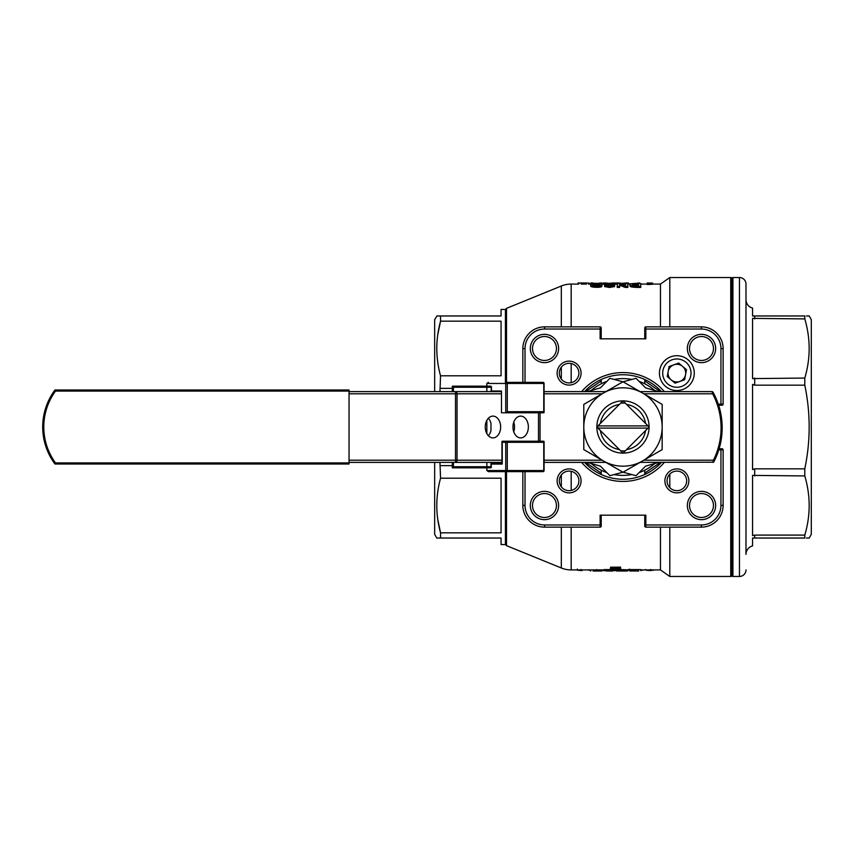<?xml version="1.0" encoding="UTF-8"?>
<svg xmlns="http://www.w3.org/2000/svg" width="854" height="854" viewBox="0 0 854 854"><rect width="100%" height="100%" fill="white"/><g stroke="black" fill="none" stroke-linecap="round" stroke-linejoin="round"><path stroke-width="1.28" d="M586.591 283.133L580.635 283.144L586.591 283.133M599.732 283.037L601.867 283.016C602.945 283.592 587.776 283.293 591.107 282.994L593.114 282.994M591.107 282.994L591.406 284.201M593.135 285.578C593.156 284.403 602.508 285.055 599.732 286.09M599.732 285.012C602.508 283.976 593.156 283.314 593.135 284.499C590.584 285.524 599.316 286.784 599.732 285.012L599.85 284.692M591.107 285.652C587.776 287.392 602.945 288.172 601.867 285.983L601.867 284.916C602.945 287.115 587.776 286.336 591.107 284.574C589.815 283.144 605.091 283.475 601.867 284.916L601.867 285.983M591.085 285.844L591.107 284.574M612.67 285.492L606.703 285.524L612.67 285.492L612.67 286.56M613.023 284.222L606.191 284.147L613.033 284.19M614.709 570.547L616.535 570.547M601.867 570.483L604.013 570.557M587.787 569.928L590.669 570.515M624.936 570.91L618.979 570.899L624.947 570.899M638.739 570.931L635.696 571.016L638.739 571.016M631.811 571.016L629.782 571.016L629.782 569.586L632.931 569.586L632.931 570.664L635.696 571.016M634.864 571.016L631.811 570.931M626.943 571.016L617.164 571.016L627.541 570.995L627.541 569.906M616.535 569.906L616.535 570.995L617.164 571.016M612.67 570.792L604.013 570.664L614.709 570.248M593.124 571.016L601.867 571.016L601.867 569.928M806.454 315.969L809.186 315.969L811.3 319.631L811.3 534.369L809.186 538.031L806.454 538.031M437.792 519.563L440.547 532.832L440.547 538.031L436.778 538.031L434.665 534.369L434.665 462.377M434.665 391.623L434.665 319.631L436.938 315.969M440.547 478.187L501.063 478.187L501.063 532.832L440.547 532.832C435.551 514.695 435.551 496.473 440.547 478.187L439.959 462.377M439.959 391.623L440.547 375.813C435.551 357.666 435.551 339.454 440.547 321.168L437.76 334.736M436.778 315.969L440.547 315.969L440.547 321.168L501.063 321.168L501.063 375.813L440.547 375.813M752.555 308.08L752.555 315.969L752.555 308.08A8.711 8.711 0 0 1 745.99 299.637L745.99 554.363A8.711 8.711 0 0 1 752.555 545.919L752.555 538.031L754.69 538.031L754.69 535.095L804.788 535.095L804.788 538.031L754.69 538.031M660.462 527.142L660.462 569.928L669.792 576.461L730.746 576.461A1.089 1.089 0 0 0 731.835 575.372L731.835 278.628A1.089 1.089 0 0 0 730.746 277.539L669.792 277.539L660.462 284.072L652.595 284.072M745.99 554.363L745.99 284.072A6.533 6.533 0 0 0 739.457 277.539L732.924 277.539A1.089 1.089 0 0 0 731.835 278.628M745.99 569.928A6.533 6.533 0 0 1 739.457 576.461L732.924 576.461A1.089 1.089 0 0 1 731.835 575.372M664.348 462.377A54.432 54.432 0 0 1 581.617 462.377M581.617 391.623A54.432 54.432 0 0 1 664.348 391.623M661.434 391.623A52.254 52.254 0 0 0 584.531 391.623M584.531 462.377A52.254 52.254 0 0 0 661.434 462.377M701.497 362.64A14.155 14.155 0 0 1 687.342 348.485A14.155 14.155 0 0 1 701.497 334.341A14.155 14.155 0 0 1 715.641 348.485A14.155 14.155 0 0 1 701.497 362.64M701.497 336.519A11.977 11.977 0 0 0 689.52 348.485A11.977 11.977 0 0 0 701.497 360.463A11.977 11.977 0 0 0 713.464 348.485A11.977 11.977 0 0 0 701.497 336.519M569.106 385.09A11.977 11.977 0 0 1 557.128 373.123A11.977 11.977 0 0 1 569.106 361.146A11.977 11.977 0 0 1 581.072 373.123A11.977 11.977 0 0 1 569.106 385.09M569.106 363.324A9.8 9.8 0 0 0 559.306 373.123A9.8 9.8 0 0 0 569.106 382.912A9.8 9.8 0 0 0 578.895 373.123A9.8 9.8 0 0 0 569.106 363.324M544.468 362.64A14.155 14.155 0 0 1 530.323 348.485A14.155 14.155 0 0 1 544.468 334.341A14.155 14.155 0 0 1 558.623 348.485A14.155 14.155 0 0 1 544.468 362.64M544.468 336.519A11.977 11.977 0 0 0 532.501 348.485A11.977 11.977 0 0 0 544.468 360.463A11.977 11.977 0 0 0 556.445 348.485A11.977 11.977 0 0 0 544.468 336.519M544.468 519.659A14.155 14.155 0 0 1 530.323 505.515A14.155 14.155 0 0 1 544.468 491.36A14.155 14.155 0 0 1 558.623 505.515A14.155 14.155 0 0 1 544.468 519.659M544.468 493.537A11.977 11.977 0 0 0 532.501 505.515A11.977 11.977 0 0 0 544.468 517.481A11.977 11.977 0 0 0 556.445 505.515A11.977 11.977 0 0 0 544.468 493.537M569.106 492.854A11.977 11.977 0 0 1 557.128 480.877A11.977 11.977 0 0 1 569.106 468.91A11.977 11.977 0 0 1 581.072 480.877A11.977 11.977 0 0 1 569.106 492.854M569.106 471.088A9.8 9.8 0 0 0 559.306 480.877A9.8 9.8 0 0 0 569.106 490.676A9.8 9.8 0 0 0 578.895 480.877A9.8 9.8 0 0 0 569.106 471.088M676.859 492.854A11.977 11.977 0 0 1 664.892 480.877A11.977 11.977 0 0 1 676.859 468.91A11.977 11.977 0 0 1 688.836 480.877A11.977 11.977 0 0 1 676.859 492.854M676.859 471.088A9.8 9.8 0 0 0 667.07 480.877A9.8 9.8 0 0 0 676.859 490.676A9.8 9.8 0 0 0 686.659 480.877A9.8 9.8 0 0 0 676.859 471.088M701.497 519.659A14.155 14.155 0 0 1 687.342 505.515A14.155 14.155 0 0 1 701.497 491.36A14.155 14.155 0 0 1 715.641 505.515A14.155 14.155 0 0 1 701.497 519.659M701.497 493.537A11.977 11.977 0 0 0 689.52 505.515A11.977 11.977 0 0 0 701.497 517.481A11.977 11.977 0 0 0 713.464 505.515A11.977 11.977 0 0 0 701.497 493.537M600.586 379.795L602.721 378.834M602.721 475.166L600.586 474.205M578.564 284.072L571.187 284.072A26.122 26.122 0 0 0 561.324 286.005L506.507 308.347L506.507 382.368L542.995 382.368A1.089 1.089 0 0 1 544.083 383.457L507.276 383.457A1.089 0.769 -90 0 0 506.507 382.368A1.089 0.769 90 0 0 505.728 383.457L486.855 383.457L486.855 386.179L490.698 386.179A1.089 0.769 90 0 1 491.445 387.001L491.445 391.623M590.669 571.016L590.669 569.928L571.187 569.928A26.122 26.122 0 0 1 561.324 567.995L561.324 527.142M505.419 471.632L505.419 544.564L506.507 545.653L506.507 471.632L488.392 471.632L486.855 470.543L486.855 467.821L452.321 467.821L452.321 462.377M506.507 545.653L561.324 567.995M505.419 382.368L505.419 309.436L506.507 308.347M660.462 463.402L660.462 462.377M669.792 576.461L669.792 527.142M669.792 487.655L669.792 474.098M669.792 326.858L669.792 277.539M754.69 318.905L754.69 315.969L752.555 315.969L804.788 315.969L804.788 318.905L752.555 318.382L752.555 378.6L804.788 378.066L804.788 385.165L754.69 385.165L752.555 384.417L752.555 469.583L754.69 468.835L804.788 468.835L804.788 475.934L752.555 475.4L752.555 535.618L754.69 535.095M505.419 309.436L501.063 309.436L501.063 315.969L440.547 315.969M452.321 388.356L440.547 388.356M440.547 465.643L452.321 465.643M505.419 544.564L501.063 544.564L501.063 538.031L440.547 538.031M640.778 287.424L637.319 287.424C632.099 287.275 629.654 286.741 629.985 285.802L629.985 284.724C629.761 283.987 632.206 283.624 637.319 283.635L640.778 283.635L640.778 287.424M625.502 285.396L625.502 283.635L627.839 283.635L627.839 286.357L625.299 286.357L619.598 284.168L619.598 286.357L617.25 286.357L617.25 283.635L619.801 283.635L625.395 285.396L625.502 284.713M627.839 286.357L627.839 287.424L625.299 287.424L619.598 285.247M619.598 286.357L619.598 287.424L617.25 287.424L617.25 286.357M614.56 285.492L614.56 286.57L609.724 287.467L604.643 286.613L604.643 285.546L607.269 284.82L604.109 284.19L609.724 283.613L615.115 284.211L612.467 284.841L614.56 285.492L609.713 286.4L604.643 285.546M604.643 285.61L604.109 284.19M615.115 284.211L614.56 285.61M660.462 391.623L660.462 390.598M660.462 326.858L660.462 284.072M652.595 283.154L652.595 284.243L648.421 284.489L647.193 284.489L647.193 282.984L652.595 283.069L647.193 283.411M647.193 284.072L640.778 284.072M630.69 284.072L627.839 284.072M625.502 284.115L622.342 284.297M617.25 284.072L615.051 284.072M604.173 284.072L601.899 284.072L601.899 282.994M591.085 284.072L588.491 284.072M586.388 284.104L581.2 284.094M585.556 391.623L601.216 380.905M644.749 380.905L660.398 391.602M660.462 569.928L640.778 569.928M629.782 569.928L627.007 569.928M604.013 569.928L601.771 569.928M660.409 462.377L644.749 473.095M601.216 473.095L585.556 462.377M590.669 569.928L601.771 569.874L601.771 570.952L601.771 569.874M604.013 570.664L604.013 569.586L610.322 569.586M620.826 569.575L627.007 569.799L627.007 570.888L624.381 571.006M632.931 569.586L640.778 569.586L640.778 570.664M610.322 569.703L612.158 569.661C615.126 570.76 623.335 569.191 614.496 569.084L618.477 568.262L610.525 568.262L620.58 568.209L618.061 568.967L620.826 569.607L610.322 569.703L610.322 568.615L614.496 568.935M614.496 568.86L614.496 567.793L616.503 567.718M610.525 568.262L610.525 567.195L620.58 567.141L620.58 568.209M620.559 568.294L620.826 569.607M804.788 468.835C810.617 440.952 810.617 413.058 804.788 385.165M804.788 535.095C810.617 515.474 810.617 495.758 804.788 475.934M804.788 378.066C810.617 358.456 810.617 338.728 804.788 318.905M438.219 488.766L438.017 489.993M601.216 470.319L601.216 474.493L601.216 470.319A1.089 1.089 0 0 0 601.205 470.212M644.749 470.319L644.749 474.493L644.749 470.319A1.089 1.089 0 0 1 644.759 470.212M644.749 383.681L644.749 379.507L644.749 383.681A1.089 1.089 0 0 0 644.759 383.788M601.216 383.681L601.216 379.507L601.216 383.681A1.089 1.089 0 0 1 601.205 383.788M601.216 515.175L601.216 526.053A1.089 1.089 0 0 1 600.127 527.142L544.606 527.142A21.766 21.766 0 0 1 522.84 505.376L522.84 471.632M525.018 471.632L525.018 505.376A19.589 19.589 0 0 0 544.606 524.964L600.127 524.964L600.127 527.142A1.089 1.089 0 0 0 601.216 526.053L601.216 524.964L600.127 524.964L600.127 515.175L645.837 515.175L645.837 524.964L701.358 524.964A19.589 19.589 0 0 0 720.947 505.376L720.947 449.855L718.78 449.855M719.111 448.766L722.036 448.766A1.089 1.089 0 0 1 723.124 449.855L723.124 505.376A21.766 21.766 0 0 1 701.358 527.142L645.837 527.142L645.837 524.964L644.749 524.964L644.749 526.053L644.749 515.175M722.036 448.766L720.947 448.766L720.947 449.855L723.124 449.855A1.089 1.089 0 0 0 722.036 448.766M644.749 338.824L644.749 327.947A1.089 1.089 0 0 1 645.837 326.858L701.358 326.858A21.766 21.766 0 0 1 723.124 348.624L723.124 404.145A1.089 1.089 0 0 1 722.036 405.234L718.641 405.234M718.278 404.145L720.947 404.145L720.947 348.624A19.589 19.589 0 0 0 701.358 329.036L645.837 329.036L645.837 338.824L600.127 338.824L600.127 329.036L544.606 329.036A19.589 19.589 0 0 0 525.018 348.624L525.018 382.368M522.84 382.368L522.84 348.624A21.766 21.766 0 0 1 544.606 326.858L600.127 326.858L600.127 329.036L601.216 329.036L601.216 327.947L601.216 338.824M645.378 474.205L643.243 475.166M643.243 378.834L645.378 379.795M645.837 527.142A1.089 1.089 0 0 1 644.749 526.053M600.127 326.858A1.089 1.089 0 0 1 601.216 327.947M745.99 284.072L745.99 299.637M618.691 569.618L614.496 569.084M612.158 569.661L612.158 568.583M596.679 570.653L596.679 569.565M596.572 570.899L596.572 569.81M599.529 571.016L599.529 569.928M612.67 571.016L606.351 570.995M614.709 570.664L606.351 570.792M619.182 571.006L617.09 570.899L617.09 569.81M635.376 569.917L635.376 571.006M637.618 569.586L637.618 570.664M635.173 569.917L635.173 571.006M629.782 570.664L632.931 570.664M581.062 569.458L581.062 570.547L577.347 570.152L577.347 569.074M581.062 570.547L582.15 570.547L582.15 569.928M627.541 570.525L628.224 570.525L628.224 569.447M628.224 570.525L629.59 569.18M640.778 570.515L643.756 569.928M650.684 569.458L650.684 570.547L655.114 569.906M645.613 569.458C645.026 570.109 646.713 570.472 650.684 570.547M640.778 286.357L637.319 286.357L637.319 287.424M637.319 286.357C632.099 286.218 629.654 285.674 629.985 284.724M637.319 285.951L638.44 285.951L638.44 283.838L637.319 283.838C633.657 283.859 632.024 284.158 632.43 284.724C632.024 285.396 633.657 285.812 637.319 285.951M638.44 285.951L637.319 283.838M637.319 284.916C633.657 284.937 632.024 285.236 632.43 285.802M625.299 286.357L625.299 287.424M619.694 284.168L619.694 285.247M606.191 285.236L606.159 284.222M648.421 284.489L648.421 283.411M637.522 283.635L637.522 283.058L639.859 283.058L639.859 283.635M616.332 284.072L616.332 282.994L618.776 282.994L618.776 283.635M620.303 284.489L620.303 283.411L618.776 283.411M628.555 284.072L628.555 282.994L625.726 282.984M628.555 282.994L620.303 283.411M625.032 282.994L626.42 282.994M620.709 283.165L618.776 282.984M603.298 284.072L603.298 282.994L605.742 282.994L605.742 283.731M607.269 284.489L607.269 283.411L605.742 283.411M615.52 284.072L615.52 282.994L612.692 282.984M615.52 282.994L607.269 283.411M611.998 282.994L613.385 282.994M607.674 283.165L605.742 282.984M580.122 283.005L586.954 282.994M586.495 282.984L578.041 282.994L578.041 284.083M586.388 283.016L588.491 283.133L588.491 284.222M578.564 284.233L578.564 283.144L581.2 283.005M589.036 282.994L589.036 284.083M639.859 283.368L640.575 283.635M637.522 283.368L635.28 283.368L635.28 284.446M635.28 283.368L629.878 283.848L629.878 284.937M597.896 425.911L596.861 426.957A26.122 26.122 0 0 0 596.861 427.043L599.06 428.089A23.944 23.944 0 0 0 599.145 429.338L622.94 453.122A26.122 26.122 0 0 0 623.025 453.122L649.104 427.043A26.122 26.122 0 0 0 649.104 426.957L625.32 403.163A23.944 23.944 0 0 0 620.644 403.163L597.896 425.911L599.06 425.911A23.944 23.944 0 0 1 599.145 424.662M648.069 425.911L646.905 425.911A23.944 23.944 0 0 0 646.82 424.662M646.905 425.911L599.06 425.911M620.644 450.837A23.944 23.944 0 0 0 625.32 450.837M597.896 428.089L599.145 429.338M648.069 428.089L646.905 428.089A23.944 23.944 0 0 1 646.82 429.338M625.32 403.163L623.025 400.878A26.122 26.122 0 0 0 622.94 400.878L620.644 403.163M599.06 428.089L646.905 428.089M631.853 474.568A48.39 48.39 0 0 1 614.111 474.568A48.39 48.39 0 0 0 631.853 474.568M606.874 472.625A48.39 48.39 0 0 1 591.523 463.765A48.39 48.39 0 0 0 606.874 472.625M614.111 379.432A48.39 48.39 0 0 1 631.853 379.432A48.39 48.39 0 0 0 614.111 379.432M639.091 381.375A48.39 48.39 0 0 1 654.442 390.235A48.39 48.39 0 0 0 639.091 381.375M654.442 463.765A48.39 48.39 0 0 1 639.091 472.625M591.523 390.235A48.39 48.39 0 0 1 606.874 381.375M623.057 381.791L636.027 378.311L645.581 387.865L658.69 391.623M587.274 391.623L600.383 387.865L609.937 378.311L622.908 381.791M622.908 472.209L609.937 475.689L600.383 466.135L587.274 462.377M658.69 462.377L645.581 466.135L636.027 475.689L623.057 472.209M502.248 441.208L502.248 442.297L502.248 441.208L506.507 441.208A1.089 0.769 90 0 1 507.276 442.297L507.276 470.543L544.083 470.543A1.089 1.089 0 0 1 542.995 471.632L506.507 471.632A1.089 0.769 -90 0 1 505.728 470.543L505.728 442.297L502.248 442.297L502.248 464.074L491.445 464.074A1.089 0.769 -90 0 1 492.214 462.985L501.938 462.985L492.214 462.985M349.04 462.921L349.04 464.01L54.966 464.01A61.99 61.99 0 0 1 54.966 389.99L55.51 391.079L54.966 389.99L349.04 389.99L349.04 391.079L55.51 391.079A60.901 60.901 0 0 0 55.51 462.921L54.966 464.01L55.51 462.921L349.04 462.921L349.04 391.079M488.328 435.711A10.888 7.697 90 0 0 490.975 430.587L490.975 423.413A10.888 7.697 90 0 0 488.328 418.289M500.647 427A10.888 7.697 90 0 0 492.95 416.111A10.888 7.697 90 0 0 485.253 427A10.888 7.697 90 0 0 492.95 437.888A10.888 7.697 90 0 0 500.647 427M528.359 427A10.888 7.697 90 0 0 520.662 416.111A10.888 7.697 90 0 0 512.966 427A10.888 7.697 90 0 0 520.662 437.888A10.888 7.697 90 0 0 528.359 427M513.745 431.782A10.888 7.697 90 0 0 514.524 427A10.888 7.697 90 0 0 513.745 422.218M712.93 462.206L640.084 462.377M605.881 462.377L544.083 462.377M501.938 462.377L349.04 462.377M349.04 460.199L457.039 460.199A2.178 1.537 90 0 1 455.502 462.377L457.637 462.377M544.083 391.623L605.881 391.623M640.084 391.623L712.065 391.623L712.652 393.801L712.065 391.623A1.089 1.089 0 0 1 713.015 392.189L713.613 393.288A73.786 73.786 0 0 1 714.414 460.69L713.859 461.79L714.414 460.69L713.442 460.199A72.697 72.697 0 0 0 712.652 393.801L713.613 393.288A73.786 73.786 0 0 1 714.414 460.69M349.04 391.623L501.479 391.623M491.445 391.015L501.479 391.015L501.479 412.792L505.728 412.792L505.728 383.457L507.276 383.457L507.276 411.703L505.728 412.792L543.763 412.792L543.763 383.457A1.089 0.769 90 0 0 542.995 382.368L506.507 382.368M452.321 391.623L452.321 386.179L486.855 386.179L486.855 387.268L453.41 387.268L452.321 386.179M453.41 462.377L453.41 466.732L490.975 466.732L490.975 462.377M491.445 387.001L490.975 391.623M490.975 466.732L491.445 464.074M491.445 466.999A1.089 0.769 90 0 1 490.698 467.821L486.855 467.821L486.855 462.377M506.507 441.208L543.763 441.208L543.763 442.297L505.728 442.297A1.089 0.769 90 0 1 506.507 441.208M491.445 462.985L491.445 462.377M712.887 462.377A1.089 1.089 0 0 0 713.859 461.79A1.089 1.089 0 0 1 712.887 462.377L713.442 460.199L643.852 460.199M455.502 462.377L455.502 391.623A2.178 1.537 90 0 1 457.039 393.801L349.04 393.801M453.41 466.732L452.321 467.821M502.248 462.985L502.248 464.074M543.763 441.208L543.763 470.543A1.089 0.769 90 0 1 542.995 471.632M486.855 470.543L507.276 470.543A1.089 0.769 90 0 1 506.507 471.632M488.392 382.368L486.855 383.457M543.763 412.792L543.763 411.703L507.276 411.703M596.861 427A26.122 26.122 0 0 0 622.982 453.122A26.122 26.122 0 0 0 649.104 427A26.122 26.122 0 0 0 622.982 400.878A26.122 26.122 0 0 0 596.861 427M645.56 430.597A22.855 22.855 0 0 1 626.58 449.578M619.385 449.578A22.855 22.855 0 0 1 600.405 430.597M600.405 423.403A22.855 22.855 0 0 1 619.385 404.422M626.58 404.422A22.855 22.855 0 0 1 645.56 423.403M642.571 460.936A39.188 39.188 0 0 0 642.571 393.064A39.188 39.188 0 0 0 583.794 427A39.188 39.188 0 0 0 642.571 460.936L622.982 472.251L583.794 449.62L583.794 404.38L622.982 381.749L662.17 404.38L662.17 449.62L642.571 460.936M685.548 374.714A8.828 8.828 0 0 0 673.891 364.797A8.828 8.828 0 0 0 671.137 379.849A8.828 8.828 0 0 0 685.548 374.714M665.576 386.392A17.422 17.422 0 0 1 663.59 361.84A17.422 17.422 0 0 1 688.143 359.854A17.422 17.422 0 0 1 690.128 384.407A17.422 17.422 0 0 1 665.576 386.392A17.422 17.422 0 0 0 690.128 384.407A17.422 17.422 0 0 0 688.143 359.854M669.088 366.515L678.695 363.089L686.467 369.697L684.63 379.731L675.023 383.158L667.252 376.55L669.088 366.515M601.867 283.016L601.867 284.104M730.746 576.461L730.746 277.539M739.457 576.461L739.457 277.539M732.924 576.461L732.924 277.539M571.187 382.688L571.187 363.548M571.187 326.858L571.187 284.072M561.324 486.844L561.324 474.92M561.324 379.08L561.324 367.156M561.324 326.858L561.324 286.005M571.187 569.928L571.187 527.142M571.187 490.452L571.187 471.312M754.69 385.165L754.69 378.066M754.69 475.934L754.69 468.835M544.606 524.964L544.606 527.142A21.766 21.766 0 0 1 522.84 505.376L525.018 505.376M720.947 505.376L723.124 505.376A21.766 21.766 0 0 1 701.358 527.142L701.358 524.964M701.358 329.036L701.358 326.858A21.766 21.766 0 0 1 723.124 348.624L720.947 348.624M525.018 348.624L522.84 348.624A21.766 21.766 0 0 1 544.606 326.858L544.606 329.036M644.749 327.947A1.089 1.089 0 0 1 645.837 326.858L645.837 329.036L644.749 329.036M720.947 405.234L720.947 404.145L723.124 404.145M501.938 460.199L457.039 460.199L457.039 393.801L501.479 393.801M544.083 460.199L602.113 460.199M712.652 393.801L643.852 393.801M602.113 393.801L544.083 393.801M540.038 412.792L540.038 441.208M538.49 441.208L538.49 412.792M453.41 387.268L453.41 391.623M486.855 433.651L486.855 420.349M486.855 391.623L486.855 387.268L490.975 387.268M54.966 464.01A61.99 61.99 0 0 1 54.966 389.99M713.015 392.189A1.089 1.089 0 0 0 712.065 391.623M686.029 362.342A14.155 14.155 0 0 0 666.077 363.953A14.155 14.155 0 0 0 667.7 383.905A14.155 14.155 0 0 0 687.641 382.282A14.155 14.155 0 0 0 686.029 362.342M580.56 282.984L578.265 282.984M501.938 441.529L501.938 463.306M544.083 470.543L544.083 441.529M544.083 412.471L544.083 383.457"/></g></svg>

